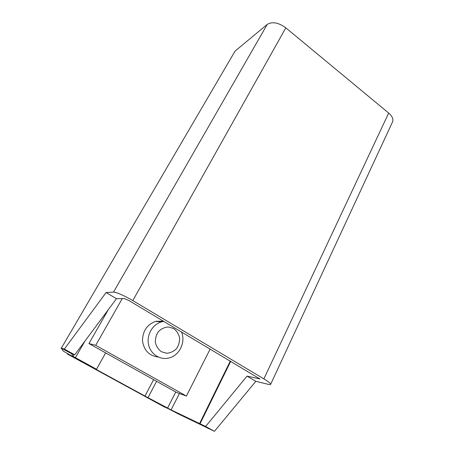 <?xml version="1.0" encoding="UTF-8"?>
<svg xmlns="http://www.w3.org/2000/svg" width="454" height="454" viewBox="0 0 454 454"><rect width="100%" height="100%" fill="white"/><g stroke="black" fill="none" stroke-linecap="round" stroke-linejoin="round"><path stroke-width="0.68" d="M157.697 321.563L156.658 321.109M163.866 321.37L161.482 321.875C152.709 324.343 146.602 334.609 148.458 344.126C150.195 353.666 159.45 360.09 168.332 358.115C179.245 356.106 186.055 342.18 181.447 331.851M163.417 321.103L155.552 321.387C146.931 324.667 142.584 331.176 142.516 340.92C143.997 350.494 149.235 355.862 158.225 357.02M122.251 298.573L95.726 345.318L186.407 396.053L210.196 348.984M108.319 309.651L88.939 343.559L176.39 392.381L186.407 396.053M173.695 328.56L168.525 326.982C164.774 327.198 161.459 328.673 158.582 331.403C156.289 334.717 155.217 338.4 155.364 342.464C156.318 346.374 158.333 349.461 161.403 351.736L166.641 353.246C170.409 352.957 173.695 351.43 176.504 348.672C178.728 345.363 179.761 341.72 179.597 337.731C178.66 333.894 176.697 330.841 173.695 328.56M88.939 343.559L95.726 345.318M67.589 353.745L67.408 354.058L164.149 406.858L167.509 408.345L164.149 406.529L178.155 413.838L214.458 431.3L255.829 381.32L268.439 384.373C269.863 384.72 270.607 384.686 270.663 384.277C270.584 383.38 268.32 381.587 263.882 378.891L132.801 300.593C123.602 295.299 117.172 292.467 113.517 292.104L106.077 292.541L64.355 349.103L74.745 354.795L71.477 353.626L61.091 348.059L64.355 349.103M67.408 354.058L73.219 356.884L63.418 351.186L61.091 348.059M214.458 431.3L205.628 426.465L171.096 409.894L144.974 396.058L153.611 379.663M105.657 352.889L96.503 369.238L94.023 368.239L144.974 396.058M96.503 369.238L72.975 356.305L71.482 353.615M148.135 397.437L156.59 381.332M392.358 122.325L392.659 121.678C393.487 118.965 392.16 116.088 388.675 113.052L285.821 27.842C278.455 22.524 272.252 21.389 267.219 24.431L235.059 51.115L61.386 348.07M205.628 426.465L247.038 376.111L259.898 378.942L129.078 300.633L124.3 298.528L116.462 298.698L74.745 354.795M106.077 292.541L116.462 298.698M247.038 376.111L255.829 381.32M179.455 393.505L171.096 409.894L178.155 413.838M175.76 392.029L167.56 408.05M75.404 357.718L85.023 340.982M72.969 356.294L73.991 354.523L72.975 356.305M230.763 361.242L199.976 423.911L208.647 428.661M230.337 360.992L199.51 423.696M113.517 292.104L267.219 24.431M259.58 378.54L259.376 378.976M285.821 27.842L132.801 300.593M263.882 378.891L388.675 113.052M155.552 321.387L161.482 321.875M392.659 121.678L270.663 384.277"/></g></svg>
